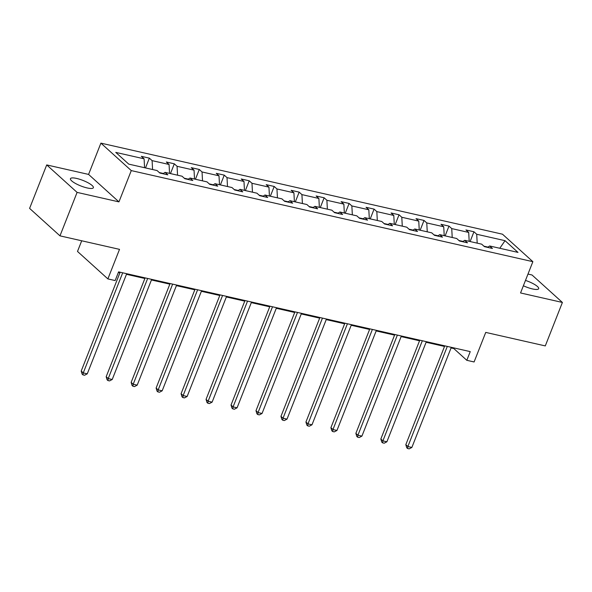 <?xml version="1.0" encoding="UTF-8"?>
<svg xmlns="http://www.w3.org/2000/svg" width="592" height="592" viewBox="0 0 592 592"><rect width="100%" height="100%" fill="white"/><g stroke="black" fill="none" stroke-linecap="round" stroke-linejoin="round"><path stroke-width="0.89" d="M87.165 187.945A12.321 2.96 21.5 0 0 93.373 187.716A12.321 2.96 21.5 0 0 88.371 182.95A12.321 2.96 21.5 0 0 76.657 178.444A12.321 2.96 21.5 0 0 70.455 178.68A12.321 2.96 21.5 0 0 75.458 183.446A12.321 2.96 21.5 0 0 87.165 187.945M523.38 285.766A12.321 2.96 21.5 0 0 532.46 288.933A12.321 2.96 21.5 0 0 538.668 288.696A12.321 2.96 21.5 0 0 525.481 280.416M118.948 201.887L88.578 174.418L46.716 164.924L77.093 192.393L118.948 201.887L131.276 170.592L532.867 261.671L520.546 292.959L562.4 302.453L532.023 274.991L527.983 274.074M562.4 302.453L545.284 345.913L485.736 332.408L474.096 361.964L466.814 360.313L470.24 351.618L118.585 271.869L115.159 280.564L107.877 278.906L119.517 249.358L59.977 235.853L29.6 208.384L46.716 164.924M77.093 192.393L59.977 235.853M81.703 240.781L77.5 251.445L107.877 278.906M88.578 174.418L100.899 143.131L502.497 234.203L532.867 261.671M144.581 167.721L144.093 158.819L141.347 156.332L149.347 158.145L145.499 167.928M477.196 243.149L476.708 234.254L505.035 240.678L518.007 252.407L489.673 245.976L492.426 248.47L484.419 246.649L481.673 244.163L464.705 240.315L467.458 242.801L459.451 240.988L456.698 238.502L439.738 234.654L442.483 237.14L434.484 235.327L431.731 232.841L414.763 228.993L417.515 231.479L409.516 229.666L406.763 227.18L389.795 223.332L392.548 225.818L384.541 223.998L381.796 221.512L364.827 217.664L367.58 220.15L359.573 218.337L356.821 215.851L339.86 212.003L342.605 214.489L334.606 212.676L331.853 210.19L314.885 206.342L317.638 208.828L309.631 207.015L306.885 204.529L289.917 200.681L292.67 203.167L284.663 201.347L281.918 198.86L264.95 195.012L267.695 197.499L259.696 195.686L256.943 193.199L239.982 189.351L242.727 191.838L234.728 190.025L231.975 187.538L215.007 183.69L217.76 186.177L209.753 184.364L207.008 181.877L190.039 178.029L192.792 180.516L184.785 178.695L182.033 176.209L165.072 172.361L167.817 174.847L159.818 173.034L157.065 170.548L128.738 164.125L115.766 152.396L144.093 158.819M131.276 170.592L100.899 143.131M152.588 169.534L152.1 160.632L149.347 158.145M152.1 160.632L169.068 164.48L166.315 161.993L174.322 163.814L170.466 173.589M177.556 175.195L177.067 166.3L174.322 163.814M177.067 166.3L194.035 170.148L191.283 167.662L199.289 169.475L195.434 179.25M202.523 180.856L202.035 171.961L199.289 169.475M202.035 171.961L219.003 175.809L216.258 173.323L224.257 175.136L220.409 184.911M227.498 186.524L227.01 177.622L224.257 175.136M227.01 177.622L243.978 181.47L241.225 178.984L249.225 180.797L245.377 190.58M252.466 192.185L251.977 183.283L249.225 180.797M251.977 183.283L268.946 187.131L266.193 184.645L274.2 186.465L270.344 196.241M277.433 197.846L276.945 188.952L274.2 186.465M276.945 188.952L293.913 192.8L291.16 190.313L299.167 192.126L295.319 201.902M302.408 203.507L301.92 194.613L299.167 192.126M301.92 194.613L318.881 198.461L316.135 195.974L324.135 197.787L320.287 207.563M327.376 209.176L326.888 200.274L324.135 197.787M326.888 200.274L343.856 204.122L341.103 201.635L349.11 203.448L345.254 213.224M352.344 214.837L351.855 205.935L349.11 203.448M351.855 205.935L368.823 209.783L366.071 207.296L374.077 209.117L370.222 218.892M377.311 220.498L376.823 211.603L374.077 209.117M376.823 211.603L393.791 215.451L391.046 212.965L399.045 214.778L395.197 224.553M402.286 226.159L401.798 217.264L399.045 214.778M401.798 217.264L418.759 221.112L416.013 218.626L424.013 220.439L420.165 230.214M427.254 231.82L426.765 222.925L424.013 220.439M426.765 222.925L443.734 226.773L440.981 224.287L448.988 226.1L445.132 235.875M452.221 237.488L451.733 228.586L448.988 226.1M451.733 228.586L468.701 232.434L465.948 229.948L473.955 231.768L470.1 241.543M476.708 234.254L473.955 231.768M162.97 173.752L165.072 172.361M163.377 173.486L159.285 172.553M169.556 173.382L169.068 164.48M187.945 179.413L190.039 178.029M188.345 179.147L184.253 178.214M194.524 179.043L194.035 170.148M212.913 185.074L215.007 183.69M213.32 184.808L209.22 183.883M219.491 184.704L219.003 175.809M237.88 190.742L239.982 189.351M238.287 190.469L234.195 189.544M244.466 190.372L243.978 181.47M262.848 196.403L264.95 195.012M263.255 196.137L259.163 195.205M269.434 196.033L268.946 187.131M287.823 202.064L289.917 200.681M288.23 201.798L284.13 200.866M294.402 201.694L293.913 192.8M312.791 207.725L314.885 206.342M313.198 207.459L309.098 206.534M319.369 207.355L318.881 198.461M337.758 213.394L339.86 212.003M338.165 213.12L334.073 212.195M344.344 213.016L343.856 204.122M362.726 219.055L364.827 217.664M363.133 218.781L359.041 217.856M369.312 218.685L368.823 209.783M387.701 224.716L389.795 223.332M388.108 224.449L384.008 223.517M394.279 224.346L393.791 215.451M412.668 230.377L414.763 228.993M413.075 230.11L408.983 229.178M419.247 230.007L418.759 221.112M437.636 236.045L439.738 234.654M438.043 235.771L433.951 234.846M444.222 235.668L443.734 226.773M462.611 241.706L464.705 240.315M463.011 241.432L458.918 240.507M469.19 241.336L468.701 232.434M487.579 247.367L489.673 245.976M451.067 347.926L453.805 348.547L466.814 360.313M118.348 272.468L119.902 272.823M126.459 274.311L144.877 278.484M151.434 279.972L169.845 284.145M176.401 285.633L194.812 289.814M201.369 291.301L219.787 295.475M226.344 296.962L244.755 301.136M251.311 302.623L269.723 306.797M276.279 308.284L294.69 312.465M301.247 313.945L319.665 318.126M326.222 319.613L344.633 323.787M351.189 325.274L369.6 329.448M376.157 330.935L394.568 335.109M401.132 336.596L419.543 340.777M426.099 342.265L444.511 346.438M487.986 247.101L483.886 246.168M454.042 347.948L453.805 348.547M499.781 248.27L505.035 240.678M444.747 345.839L405.816 444.673L407.866 446.531L447.3 346.416M411.869 447.441L409.161 448.869L407.562 448.507L407.866 446.531L411.869 447.441L451.304 347.326M407.562 448.507L406.741 447.767L405.816 444.673M419.78 340.178L380.841 439.012L382.898 440.87L422.333 340.755M386.894 441.78L384.193 443.208L382.587 442.846L382.898 440.87L386.894 441.78L426.336 341.665M382.587 442.846L381.773 442.106L380.841 439.012M394.805 334.51L355.873 433.351L357.923 435.209L397.365 335.094M361.927 436.112L359.218 437.547L357.62 437.185L357.923 435.209L361.927 436.112L401.361 335.997M357.62 437.185L356.798 436.437L355.873 433.351M369.837 328.849L330.906 427.69L332.956 429.548L372.39 329.426M336.959 430.451L334.251 431.886L332.652 431.516L332.956 429.548L336.959 430.451L376.394 330.336M332.652 431.516L331.831 430.776L330.906 427.69M344.87 323.188L305.938 422.029L307.988 423.879L347.423 323.765M311.991 424.79L309.283 426.218L307.685 425.855L307.988 423.879L311.991 424.79L351.426 324.675M307.685 425.855L306.863 425.115L305.938 422.029M319.902 317.527L280.963 416.361L283.02 418.218L322.455 318.104M287.016 419.129L284.315 420.557L282.71 420.194L283.02 418.218L287.016 419.129L326.458 319.014M282.71 420.194L281.888 419.454L280.963 416.361M294.927 311.858L255.996 410.7L258.045 412.557L297.487 312.443M262.049 413.46L259.34 414.896L257.742 414.533L258.045 412.557L262.049 413.46L301.483 313.346M257.742 414.533L256.921 413.786L255.996 410.7M269.959 306.197L231.028 405.039L233.078 406.896L272.512 306.782M237.081 407.799L234.373 409.235L232.774 408.872L233.078 406.896L237.081 407.799L276.516 307.685M232.774 408.872L231.953 408.125L231.028 405.039M244.992 300.536L206.053 399.378L208.11 401.228L247.545 301.113M212.114 402.138L209.405 403.566L207.807 403.204L208.11 401.228L212.114 402.138L251.548 302.024M207.807 403.204L206.985 402.464L206.053 399.378M220.024 294.875L181.085 393.71L183.143 395.567L222.577 295.452M187.139 396.477L184.438 397.905L182.832 397.543L183.143 395.567L187.139 396.477L226.581 296.363M182.832 397.543L182.01 396.803L181.085 393.71M195.049 289.207L156.118 388.049L158.168 389.906L197.602 289.791M162.171 390.809L159.463 392.244L157.864 391.882L158.168 389.906L162.171 390.809L201.606 290.694M157.864 391.882L157.043 391.134L156.118 388.049M170.082 283.546L131.15 382.388L133.2 384.245L172.635 284.13M137.203 385.148L134.495 386.583L132.897 386.221L133.2 384.245L137.203 385.148L176.638 285.033M132.897 386.221L132.075 385.473L131.15 382.388M145.114 277.885L106.175 376.727L108.232 378.577L147.667 278.462M112.228 379.487L109.527 380.915L107.922 380.552L108.232 378.577L112.228 379.487L151.67 279.372M107.922 380.552L107.108 379.812L106.175 376.727M120.139 272.224L81.208 371.058L83.257 372.916L122.699 272.801M87.261 373.826L84.552 375.254L82.954 374.891L83.257 372.916L87.261 373.826L126.695 273.711M82.954 374.891L82.133 374.151L81.208 371.058"/></g></svg>
